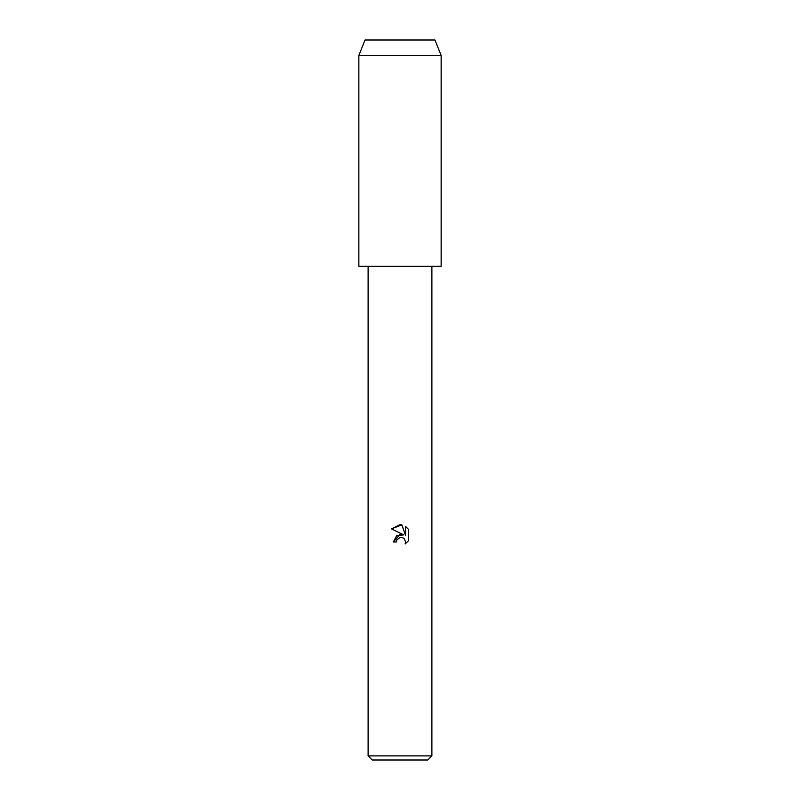 <?xml version="1.0" encoding="UTF-8"?>
<svg xmlns="http://www.w3.org/2000/svg" width="800" height="800" viewBox="0 0 800 800"><rect width="100%" height="100%" fill="white"/><g stroke="black" fill="none" stroke-linecap="round" stroke-linejoin="round"><path stroke-width="1.2" d="M396.41 541.98L396.9 539.9L396.41 541.98L393.4 541.98L400 534.44L403.65 534.88L391.47 528.87M431.89 755.89L427.77 760L372.23 760L368.11 755.89L431.89 755.89L431.89 266.29M401.85 524.87L391.48 528.87L400 524.67L401.85 524.87L405.57 535.58L405.57 526.41L408.53 529.4L408.53 540.72L405.1 544L405.58 541.95L404.24 538.71L402.76 537.71L400 537.48L402.76 537.71L404.24 538.71L405.58 541.95L405.1 544L408.53 540.71M403.65 534.88L396.63 535.73L393.4 541.98M408.53 529.4L405.57 526.41M400 537.48L396.9 539.9M358.86 55.43L365.03 40L434.97 40L441.14 55.43L441.14 266.29L358.86 266.29L358.86 55.43L441.14 55.43M368.11 266.29L368.11 755.89"/></g></svg>
